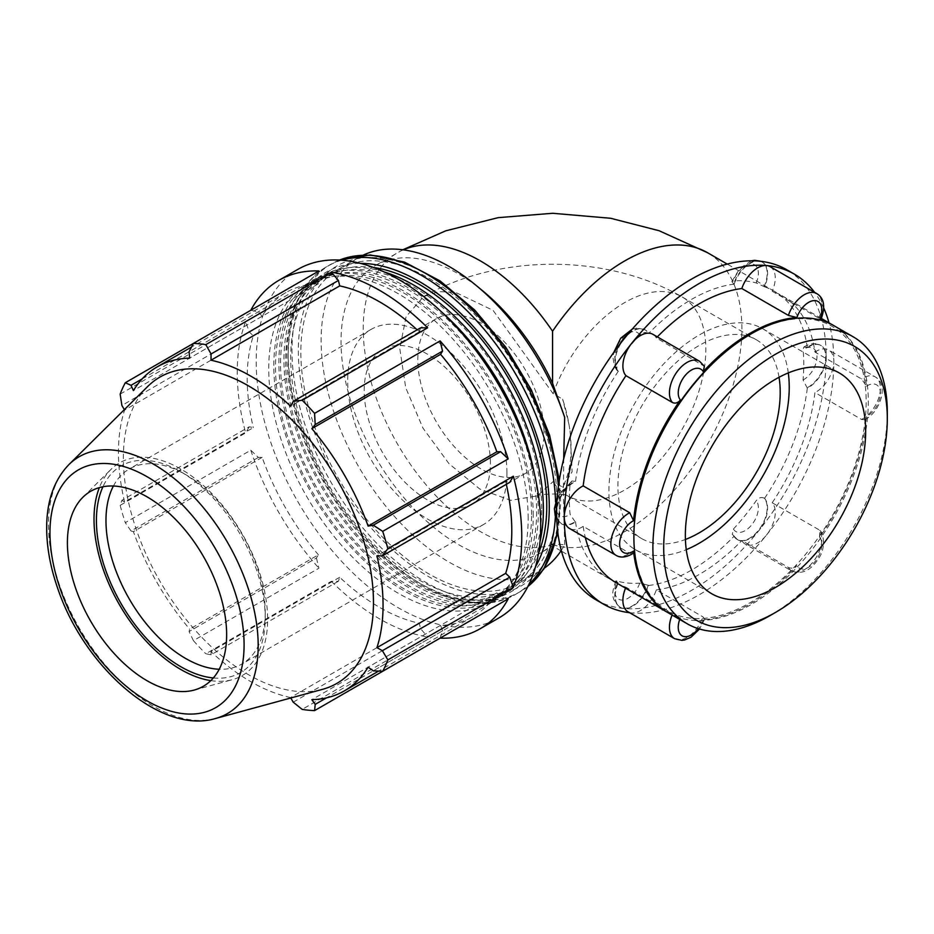 <?xml version="1.0" encoding="UTF-8"?>
<svg xmlns="http://www.w3.org/2000/svg" width="934" height="934" viewBox="0 0 934 934"><rect width="100%" height="100%" fill="white"/><g stroke="black" fill="none" stroke-linecap="round" stroke-linejoin="round"><path stroke-width="0.7" stroke-dasharray="4.67 3.5" d="M420.557 327.869L419.273 331.827A187.104 108.017 -120 0 0 417.136 329.842M318.903 270.953L316.428 278.274L318.401 283.784A187.104 108.017 -120 0 0 285.944 292.529A187.104 108.017 -120 0 0 262.139 316.264L258.356 311.804L250.779 310.286L193.408 343.408M249.25 426.78L245.642 432.897L120.147 505.352L121.899 500.297L249.25 426.78L253.312 427.644L124.584 501.967L121.899 500.297M120.147 394.113L245.642 321.658L249.25 331.944L253.312 335.773A187.104 108.017 -120 0 0 253.312 427.644M245.642 321.658A201.184 116.155 -120 0 0 245.642 432.897M506.321 484.314A187.104 108.017 -120 0 0 505.668 481.465L509.742 482.341M316.428 558.03L318.903 568.199L193.408 640.654L189.088 631.547L316.428 558.03L318.401 554.796L189.672 629.119L189.088 631.547M258.356 457.438L131.017 530.956L125.284 522.666L250.779 450.211L258.356 457.438L262.139 457.345A187.104 108.017 -120 0 0 318.401 554.796M250.779 450.211A201.184 116.155 -120 0 0 318.903 568.199M440.077 638.155L442.553 630.847L440.579 625.336A187.104 108.017 -120 0 0 473.036 616.592A187.104 108.017 -120 0 0 496.841 592.845L500.624 597.316L508.201 598.834M338.423 581.24L211.084 654.769L205.83 653.765L331.325 581.31L338.423 581.24L339.707 577.282A187.104 108.017 -120 0 0 419.273 623.223L420.557 628.664L427.655 636.93L302.172 709.385M331.325 581.31A201.184 116.155 -120 0 0 427.655 636.93M339.707 577.282L210.979 651.605A187.104 108.017 -120 0 0 290.544 697.546L290.801 697.99M211.084 654.769L210.979 651.605M442.553 630.847L326.445 697.873M419.273 623.223L290.544 697.546M440.579 625.336L311.851 699.659M262.139 457.345L133.41 531.668A187.104 108.017 -120 0 0 189.672 629.119M131.017 530.956L133.41 531.668M496.841 592.845L368.113 667.168M249.25 331.944L121.899 405.461M253.312 335.773L124.584 410.096A187.104 108.017 -120 0 0 124.584 501.967M505.668 481.465L376.939 555.788M316.428 278.274L189.088 351.791M318.401 283.784L189.672 358.107M419.273 331.827L290.544 406.15M297.864 269.377A201.184 116.155 -120 0 0 297.864 501.686A201.184 116.155 -120 0 0 499.048 617.841M528.165 518.498A183.438 105.904 -120 0 0 448.098 333.893A183.438 105.904 -120 0 0 306.737 284.742A183.438 105.904 -120 0 0 306.737 496.561A183.438 105.904 -120 0 0 490.175 602.465A183.438 105.904 -120 0 0 528.165 518.498M648.219 585.244L639.755 583.12A165.75 95.7 -60 0 1 616.954 581.076L615.728 580.948C613.101 590.44 609.003 597.667 619.942 607.123A24.868 14.36 -60 0 1 617.853 582.536L618.296 582.793A24.868 14.36 120 0 0 620.386 607.38A24.868 14.36 120 0 0 624.029 608.501A24.868 14.36 120 0 0 648.663 585.501L648.219 585.244A24.868 14.36 -60 0 1 619.942 607.123L620.386 607.38M639.755 583.12A18.645 10.764 120 0 1 621.39 600.048A18.645 10.764 120 0 1 616.954 581.076C615.074 580.598 615.378 581.088 617.853 582.536M764.105 498.091C761.233 496.876 758.606 497.729 756.213 500.671A165.75 95.7 -60 0 1 733.412 529.041L732.268 534.411L734.182 536.128A24.868 14.36 120 0 0 737.591 539.712A24.868 14.36 120 0 0 758.817 530.687A24.868 14.36 120 0 0 764.549 498.359L764.105 498.091A24.868 14.36 -60 0 1 760.801 527.08A24.868 14.36 -60 0 1 737.148 539.455A24.868 14.36 -60 0 1 733.739 535.871M806.859 347.401L803.859 347.028L803.042 349.573A165.75 95.7 -60 0 1 803.042 379.975L807.315 388.147A24.868 14.36 120 0 0 826.205 356.986A24.868 14.36 120 0 0 821.056 345.603A24.868 14.36 120 0 0 807.315 347.658L806.859 347.401A24.868 14.36 -60 0 1 820.612 345.346A24.868 14.36 -60 0 1 824.162 366.116A24.868 14.36 -60 0 1 806.859 387.89M617.853 370.996L616.849 370.179L616.954 363.349A165.75 95.7 -60 0 1 639.755 334.979C642.475 332.504 645.289 331.92 648.219 333.228L648.663 333.485A24.868 14.36 120 0 0 645.254 329.9A24.868 14.36 120 0 0 624.029 338.925A24.868 14.36 120 0 0 618.296 371.253L617.853 370.996A24.868 14.36 -60 0 1 619.662 344.483M733.739 283.854L731.859 281.624L733.412 280.912A165.75 95.7 -60 0 1 756.213 282.944L764.549 286.82A24.868 14.36 120 0 0 762.459 262.232A24.868 14.36 120 0 0 758.817 261.111A24.868 14.36 120 0 0 734.182 284.111L733.739 283.854A24.868 14.36 -60 0 1 755.968 260.901M575.087 521.697L570.114 514.447A165.75 95.7 -60 0 1 570.114 484.046L571.935 480.928L575.531 481.465A24.868 14.36 120 0 0 556.641 512.626A24.868 14.36 120 0 0 561.789 524.009A24.868 14.36 120 0 0 575.531 521.954L575.087 521.697A24.868 14.36 -60 0 1 561.334 523.752A24.868 14.36 -60 0 1 556.687 516.876M772.196 502.772A165.75 95.7 120 0 0 814.95 392.56L861.522 419.436L864.674 419.716L866.483 416.599A165.75 95.7 -60 0 1 819.655 537.307L819.76 530.465L818.756 529.648L772.196 502.772A24.868 14.36 -60 0 1 766.464 535.1A24.868 14.36 -60 0 1 745.239 544.125A24.868 14.36 -60 0 1 741.829 540.541L788.389 567.428C791.308 568.724 794.134 568.141 796.854 565.665A165.75 95.7 -60 0 1 703.197 619.744L704.75 619.02L702.87 616.802L656.31 589.914A24.868 14.36 -60 0 1 631.676 612.914A24.868 14.36 -60 0 1 628.033 611.793M833.432 325.406A165.75 95.7 -60 0 1 866.483 386.197L861.522 378.947L814.95 352.071A165.75 95.7 120 0 0 781.945 295.669A165.75 95.7 120 0 0 772.196 291.233L818.756 318.12C821.231 319.568 821.535 320.047 819.655 319.568M625.535 588.163A24.868 14.36 -60 0 1 625.943 587.206L672.503 614.093L680.396 617.701A165.75 95.7 -60 0 1 667.682 612.494M633.882 535.696A164.256 94.836 120 0 0 699.683 618.565A164.256 94.836 120 0 0 822.527 531.551A164.256 94.836 120 0 0 866.168 401.585A164.256 94.836 120 0 0 750.025 334.524M632.75 553.629L629.738 553.255L583.178 526.367A24.868 14.36 -60 0 1 569.425 528.422M652.889 334.314A24.868 14.36 -60 0 1 656.31 337.898L704.341 366.245M770.106 266.645A24.868 14.36 -60 0 1 772.196 291.233M657.314 336.87A165.75 95.7 120 0 0 656.31 337.898M583.178 526.367A165.75 95.7 120 0 0 585.338 537.61M616.195 582.769A165.75 95.7 120 0 0 625.943 587.206M629.609 612.704A190.618 110.049 120 0 0 631.676 612.914A190.618 110.049 120 0 0 766.464 535.1A190.618 110.049 120 0 0 833.852 361.4A24.868 14.36 -60 0 1 814.95 392.56M814.95 352.071A24.868 14.36 -60 0 1 828.703 350.017A24.868 14.36 -60 0 1 833.852 361.4A190.618 110.049 120 0 0 829.007 322.849M823.636 307.846A190.618 110.049 120 0 0 814.576 292.319M561.276 550.441A181.068 104.538 -120 0 0 564.685 544.744L552.566 543.88L552.566 546.028L552.566 544.604L551.504 544.849L552.566 544.604A165.75 95.7 -60 0 0 681.937 481.325A165.75 95.7 -60 0 0 741.152 313.836A165.75 95.7 -60 0 0 707.563 252.729M764.549 498.359A165.75 95.7 120 0 0 807.315 388.147M648.663 585.501A165.75 95.7 120 0 0 734.182 536.128M575.531 521.954A165.75 95.7 120 0 0 608.548 578.356A165.75 95.7 120 0 0 618.296 582.793M618.296 371.253A165.75 95.7 120 0 0 575.531 481.465M734.182 284.111A165.75 95.7 120 0 0 648.663 333.485M807.315 347.658A165.75 95.7 120 0 0 774.298 291.256A165.75 95.7 120 0 0 764.549 286.82M564.685 544.744L563.389 496.223L563.704 458.804M596.114 599.885A190.618 110.049 120 0 0 624.029 608.501A190.618 110.049 120 0 0 758.817 530.687A190.618 110.049 120 0 0 826.205 356.986A190.618 110.049 120 0 0 786.732 269.728M483.462 291.49A165.75 95.7 -120 0 0 375.351 265.548A165.75 95.7 -120 0 0 375.351 456.948A165.75 95.7 -120 0 0 541.113 552.648A165.75 95.7 -120 0 0 552.566 543.88M568.981 424.421A127.503 73.611 -120 0 1 562.63 487.174L553.056 481.652L537.424 495.872L510.735 500.344L479.796 489.031L448.985 463.673L422.985 428.134L405.718 387.738L399.787 348.592L406.092 316.591L423.662 296.557L438.571 291.63L455.465 292.342L493.07 310.357L553.056 393.623L562.63 399.157A127.503 73.611 -120 0 1 568.981 424.421L562.63 399.157M544.043 432.43A89.255 51.533 -120 0 0 505.084 342.615A89.255 51.533 -120 0 0 436.306 318.692A89.255 51.533 -120 0 0 436.306 421.759A89.255 51.533 -120 0 0 525.55 473.293A89.255 51.533 -120 0 0 544.043 432.43M556.909 499.97A181.068 104.538 -120 0 0 477.869 317.747A181.068 104.538 -120 0 0 338.341 269.237A181.068 104.538 -120 0 0 338.341 478.313A181.068 104.538 -120 0 0 519.409 582.851A181.068 104.538 -120 0 0 556.909 499.97M363.641 254.935A181.068 104.538 -120 0 0 358.621 257.539A181.068 104.538 -120 0 0 358.621 466.615A181.068 104.538 -120 0 0 539.677 571.141A181.068 104.538 -120 0 0 544.44 568.094M142.248 378.842L258.356 311.804M262.139 316.264L133.41 390.587M293.218 702.181L420.557 628.664M373.285 670.834L500.624 597.316M213.326 677.967A119.354 68.906 -120 0 0 265.221 617.993A119.354 68.906 -120 0 0 180.822 471.81A119.354 68.906 -120 0 0 102.927 486.766M113.411 486.019A112.605 65.006 60 0 1 129.301 468.985A112.605 65.006 60 0 1 185.597 474.565A112.605 65.006 60 0 1 265.221 612.471L265.221 617.993M265.221 612.471A112.605 65.006 60 0 1 241.894 664.016A112.605 65.006 60 0 1 219.21 669.258M210.804 680.629A122.763 70.879 -120 0 0 232.274 679.695A122.763 70.879 -120 0 0 267.626 619.382A122.763 70.879 -120 0 0 207.897 489.661A122.763 70.879 -120 0 0 110.912 469.475A122.763 70.879 -120 0 0 99.354 487.606M506.917 472.931A112.605 65.006 -120 0 0 457.765 359.613A112.605 65.006 -120 0 0 370.996 329.445A112.605 65.006 -120 0 0 370.996 459.47A112.605 65.006 -120 0 0 483.59 524.476A112.605 65.006 -120 0 0 506.917 472.931M147.689 386.489A176.853 102.11 -120 0 0 159.983 581.287A176.853 102.11 -120 0 0 322.545 689.339M120.147 505.352A201.184 116.155 -120 0 0 125.284 522.666M193.408 640.654A201.184 116.155 -120 0 0 205.83 653.765M373.495 267.486A181.068 104.538 -120 0 0 328.208 275.098A181.068 104.538 -120 0 0 328.208 484.174A181.068 104.538 -120 0 0 509.263 588.712A181.068 104.538 -120 0 0 538.509 553.29M486.427 365.311A181.068 104.538 -120 0 0 318.062 280.947A181.068 104.538 -120 0 0 318.062 490.023A181.068 104.538 -120 0 0 499.13 594.561A181.068 104.538 -120 0 0 536.63 511.669A181.068 104.538 -120 0 0 510.256 406.57M531.563 514.599A181.068 104.538 -120 0 0 452.523 332.387A181.068 104.538 -120 0 0 312.995 283.878A181.068 104.538 -120 0 0 312.995 492.954A181.068 104.538 -120 0 0 494.063 597.491A181.068 104.538 -120 0 0 531.563 514.599M541.697 508.75A181.068 104.538 -120 0 0 462.657 326.526A181.068 104.538 -120 0 0 323.141 278.017A181.068 104.538 -120 0 0 323.129 487.093A181.068 104.538 -120 0 0 504.197 591.631A181.068 104.538 -120 0 0 541.697 508.75M490.408 463.392A89.255 51.533 -120 0 0 451.449 373.577A89.255 51.533 -120 0 0 382.671 349.666A89.255 51.533 -120 0 0 382.66 452.721A89.255 51.533 -120 0 0 471.915 504.255A89.255 51.533 -120 0 0 490.408 463.392M562.63 487.174L572.122 471.787L570.067 430.819M533.232 515.568A183.438 105.904 -120 0 0 453.165 330.963A183.438 105.904 -120 0 0 311.804 281.823A183.438 105.904 -120 0 0 311.804 493.631A183.438 105.904 -120 0 0 495.242 599.546A183.438 105.904 -120 0 0 533.232 515.568M384.306 271.992A183.438 105.904 -120 0 0 321.95 275.962A183.438 105.904 -120 0 0 321.95 487.781A183.438 105.904 -120 0 0 505.387 593.685A183.438 105.904 -120 0 0 540.015 541.673M441.21 311.617A183.438 105.904 -120 0 0 316.883 278.892A183.438 105.904 -120 0 0 316.883 490.712A183.438 105.904 -120 0 0 500.32 596.616A183.438 105.904 -120 0 0 538.311 512.638A183.438 105.904 -120 0 0 534.143 472.581M770.095 615.564A165.75 95.7 120 0 0 887.3 412.559M668.207 612.797A165.75 95.7 120 0 0 795.943 568.397A165.75 95.7 120 0 0 868.293 401.585A165.75 95.7 120 0 0 833.957 325.709M788.308 372.899A127.503 73.611 120 0 0 762.821 328.791A127.503 73.611 120 0 0 635.318 402.414A127.503 73.611 120 0 0 635.318 549.636A127.503 73.611 120 0 0 686.256 549.659M779.049 377.278A114.754 66.256 120 0 0 756.447 339.836A114.754 66.256 120 0 0 641.693 406.092A114.754 66.256 120 0 0 641.693 538.603A114.754 66.256 120 0 0 685.416 539.467M656.31 589.914A165.75 95.7 120 0 0 741.829 540.541M733.412 529.041A18.645 10.764 120 0 0 751.777 524.768A18.645 10.764 120 0 0 756.213 500.671M803.042 379.975A18.645 10.764 120 0 0 816.97 356.73A18.645 10.764 120 0 0 803.042 349.573M628.162 333.905A24.868 14.36 -60 0 1 644.81 329.644A24.868 14.36 -60 0 1 648.219 333.228M639.755 334.979A18.645 10.764 120 0 0 621.39 339.264A18.645 10.764 120 0 0 616.954 363.349M760.428 261.275A24.868 14.36 -60 0 1 762.016 261.975A24.868 14.36 -60 0 1 764.105 286.563M756.213 282.944A18.645 10.764 120 0 0 751.777 263.972A18.645 10.764 120 0 0 733.412 280.912M556.722 507.127A24.868 14.36 -60 0 1 575.087 481.208M570.114 484.046A18.645 10.764 120 0 0 556.185 507.29A18.645 10.764 120 0 0 570.114 514.447M819.655 537.307A18.645 10.764 -60 0 1 815.219 561.392A18.645 10.764 -60 0 1 796.854 565.665M788.389 567.428A24.868 14.36 120 0 0 791.798 571.001A24.868 14.36 120 0 0 815.452 558.625A24.868 14.36 120 0 0 818.756 529.648M866.483 386.197A18.645 10.764 -60 0 1 880.412 393.354A18.645 10.764 -60 0 1 866.483 416.599M703.197 619.744A18.645 10.764 -60 0 1 698.328 628.664M679.707 619.44A18.645 10.764 -60 0 1 680.396 617.701M672.503 614.093A24.868 14.36 120 0 0 672.095 615.039M674.593 638.681A24.868 14.36 120 0 0 702.87 616.802M615.996 555.298A24.868 14.36 120 0 0 629.738 553.255M702.87 364.774A24.868 14.36 120 0 0 699.461 361.201M818.756 318.12A24.868 14.36 120 0 0 816.666 293.533M861.522 419.436A24.868 14.36 120 0 0 878.812 397.674A24.868 14.36 120 0 0 875.263 376.904A24.868 14.36 120 0 0 861.522 378.947M403.313 249.833A165.75 95.7 -120 0 0 397.557 252.729A165.75 95.7 -120 0 0 392.642 435.244A165.75 95.7 -120 0 0 552.566 544.604M553.056 393.623A114.754 66.256 -60 0 1 682.065 296.895A114.754 66.256 -60 0 1 705.835 349.433A114.754 66.256 -60 0 1 655.738 464.91A114.754 66.256 -60 0 1 567.312 495.662A114.754 66.256 -60 0 1 553.056 481.652M555.403 516.339A189.112 109.185 -120 0 0 555.637 507.267A189.112 109.185 -120 0 0 555.567 501.885M341.681 260.212A189.112 109.185 -120 0 0 327.367 266.283A189.112 109.185 -120 0 0 327.367 484.653A189.112 109.185 -120 0 0 516.479 593.837A189.112 109.185 -120 0 0 528.889 584.474M535.556 566.611A184.605 106.581 60 0 1 326.433 485.19A184.605 106.581 60 0 1 360.477 263.376M558.45 486.1A189.112 109.185 60 0 1 559.408 505.084A189.112 109.185 60 0 1 557.516 529.893M527.92 586.447A189.112 109.185 60 0 1 520.238 591.666A189.112 109.185 60 0 1 331.138 482.481A189.112 109.185 60 0 1 331.138 264.112A189.112 109.185 60 0 1 339.486 260.072M559.408 501.406A184.605 106.581 -120 0 0 363.606 257.831A184.605 106.581 -120 0 0 363.606 518.907A184.605 106.581 -120 0 0 559.408 501.406M68.894 464.607A148.273 85.613 -120 0 0 79.192 627.94A148.273 85.613 -120 0 0 215.485 718.515M473.036 616.592L378.644 671.091M737.591 539.712L732.268 534.411M803.859 347.028C810.537 343.14 816.118 342.58 820.612 345.346L821.056 345.603M616.849 370.179L614.42 366.362L612.996 357.605L613.743 352.468M632.248 329.13L637.49 327.962L645.254 329.9M731.859 281.624L739.763 268.35L751.496 260.796M760.65 261.298L762.459 262.232M561.789 524.009L556.757 519.222M557.259 497.25L571.935 480.928M819.76 530.465C823.531 532.345 826.018 547.908 818.978 557.902C811.109 570.464 802.049 574.842 791.798 571.001L745.239 544.125M704.75 619.02L699.531 629.026M864.674 419.716C880.097 412.606 889.285 384.633 875.263 376.904L828.703 350.017M781.945 295.669L821.395 318.447M774.298 291.256L727.236 264.089M608.548 578.356L561.474 551.177M560.972 550.897L552.566 546.028L541.113 552.648M402.823 249.775L375.351 265.548M537.424 495.872L536.945 496.117C537.692 493.759 566.191 492.93 568.176 496.117L641.693 538.603M423.662 296.557C499.071 253.383 606.831 253.499 682.065 296.895L756.447 339.836M358.621 257.539L338.341 269.237M539.677 571.141L519.409 582.851M185.597 474.565L180.822 471.81M370.996 329.445L129.301 468.985M483.59 524.476L241.894 664.016M339.416 260.072L327.367 266.283C291.782 286.283 278.519 339.743 292.038 400.137C299.744 434.824 314.034 468.296 334.897 500.554C385.182 579.664 467.794 623.795 516.479 593.837L527.885 586.517M559.326 480.123L560.727 503.251L557.913 533.244M285.944 292.529L191.54 347.028M318.062 280.947L312.995 283.878M499.13 594.561L494.063 597.491M328.208 275.098L323.141 278.017M509.263 588.712L504.197 591.631M436.306 318.692L382.671 349.666M525.55 473.293L471.915 504.255M194.225 690.063L232.274 679.695M82.904 497.25L110.912 469.475M311.804 281.823L306.737 284.742M495.242 599.546L490.175 602.465M321.95 275.962L316.883 278.892M505.387 593.685L500.32 596.616M635.318 549.636L711.755 593.767M762.821 328.791L839.257 372.923"/><path stroke-width="1.4" d="M500.624 451.682L373.285 525.2L382.707 531.364L508.201 458.909L500.624 451.682L496.841 451.776A187.104 108.017 -120 0 0 440.579 354.325L442.553 351.091L440.077 340.922L314.583 413.365L315.213 424.608L442.553 351.091M508.201 458.909A201.184 116.155 -120 0 0 440.077 340.922M338.423 280.457L331.325 272.191L205.83 344.634L211.084 353.974L338.423 280.457L339.707 285.897L210.979 360.22L211.084 353.974M417.136 329.842A187.104 108.017 -120 0 0 339.707 285.897M427.655 327.811L420.557 327.869L293.218 401.387L302.172 400.254L427.655 327.811A201.184 116.155 -120 0 0 331.325 272.191M191.54 347.028L157.216 366.852A187.104 108.017 -120 0 1 189.672 358.107L189.088 351.791L193.408 343.408L318.903 270.953A201.184 116.155 -120 0 0 278.904 280.328A201.184 116.155 -120 0 0 250.779 310.286M509.742 577.177L382.391 650.694L387.855 659.906L513.35 587.463L509.742 577.177L505.668 573.348A187.104 108.017 -120 0 0 506.321 484.314M513.35 587.463A201.184 116.155 -120 0 0 513.35 476.212L387.855 548.667L382.391 555.858L509.742 482.341L513.35 476.212M440.077 638.155L440.077 638.155A201.184 116.155 -120 0 0 480.076 628.792A201.184 116.155 -120 0 0 508.201 598.834L382.707 671.277L373.285 670.834L368.113 667.168A187.104 108.017 -120 0 1 344.307 690.915A187.104 108.017 -120 0 1 311.851 699.659L315.213 704.364L314.583 710.611L440.077 638.155M326.445 697.873L315.213 704.364M124.327 409.652L121.899 405.461L120.147 394.113A201.184 116.155 -120 0 1 125.284 382.742L131.017 385.322L142.248 378.842M505.668 573.348L376.939 647.659A187.104 108.017 -120 0 0 383.057 605.255A187.104 108.017 -120 0 0 376.939 555.788L382.391 555.858M382.391 650.694L376.939 647.659M496.841 451.776L368.113 526.087A187.104 108.017 -120 0 0 311.851 428.648L315.213 424.608M373.285 525.2L368.113 526.087M440.579 354.325L311.851 428.648M293.218 401.387L290.544 406.15A187.104 108.017 -120 0 0 210.979 360.22M480.076 628.792L499.048 617.841A201.184 116.155 -120 0 0 532.31 465.26A201.184 116.155 -120 0 0 398.456 279.348A201.184 116.155 -120 0 0 297.864 269.377L278.904 280.328M629.738 512.766A24.868 14.36 120 0 0 612.447 534.528A24.868 14.36 120 0 0 615.996 555.298L569.425 528.422A24.868 14.36 -60 0 1 564.276 517.039A24.868 14.36 -60 0 1 583.178 485.878L629.738 512.766L633.556 520.682A165.75 95.7 -60 0 1 680.396 399.974C678.002 402.916 675.364 403.78 672.503 402.554A24.868 14.36 120 0 1 675.807 373.577A24.868 14.36 120 0 1 699.461 361.201L704.341 366.245L703.197 371.615A165.75 95.7 -60 0 1 796.854 317.537L788.389 315.4A24.868 14.36 120 0 1 816.666 293.533C824.243 298.144 825.656 306.877 820.881 319.697L819.655 319.568A165.75 95.7 -60 0 1 832.906 325.09A165.75 95.7 -60 0 1 833.432 325.406M667.682 612.494A165.75 95.7 -60 0 1 667.145 612.19A165.75 95.7 -60 0 1 633.556 551.083L632.75 553.629C626.072 557.516 620.48 558.077 615.996 555.298M852.976 336.672L833.957 325.709A165.75 95.7 120 0 0 751.088 333.917L750.025 334.524A164.256 94.836 120 0 0 633.882 535.696L633.882 536.922A165.75 95.7 120 0 0 668.207 612.797L687.214 623.772A165.75 95.7 120 0 0 770.095 615.564L775.5 612.435A158.103 91.287 -60 0 1 663.7 547.896A158.103 91.287 -60 0 1 775.5 354.255A158.103 91.287 -60 0 1 887.3 418.806L887.3 412.559A165.75 95.7 120 0 0 852.976 336.672A165.75 95.7 120 0 0 687.214 432.372A165.75 95.7 120 0 0 687.214 623.772M672.095 615.039A24.868 14.36 120 0 0 674.593 638.681L628.033 611.793A24.868 14.36 -60 0 1 625.535 588.163M672.503 402.554L625.943 375.666A24.868 14.36 -60 0 1 631.676 343.338A24.868 14.36 -60 0 1 652.889 334.314L699.461 361.201M788.389 315.4L741.829 288.524A24.868 14.36 -60 0 1 766.464 265.525A24.868 14.36 -60 0 1 770.106 266.645L816.666 293.533M741.829 288.524A165.75 95.7 120 0 0 657.314 336.87M625.943 375.666A165.75 95.7 120 0 0 583.178 485.878M585.338 537.61A165.75 95.7 120 0 0 616.195 582.769L667.145 612.19M829.007 322.849A190.618 110.049 120 0 0 823.636 307.846M814.576 292.319A190.618 110.049 120 0 0 794.379 274.141A190.618 110.049 120 0 0 766.464 265.525A190.618 110.049 120 0 0 631.676 343.338A190.618 110.049 120 0 0 564.276 517.039A190.618 110.049 120 0 0 603.761 604.298A190.618 110.049 120 0 0 629.609 612.704M727.236 264.089L707.563 252.729A165.75 95.7 -60 0 0 552.566 331.243L552.566 383.232L564.685 417.346A181.068 104.538 -120 0 0 476.702 285.874A181.068 104.538 -120 0 0 363.641 254.935M563.704 458.804L564.685 417.346M794.379 274.141L786.732 269.728A190.618 110.049 120 0 0 758.817 261.111A190.618 110.049 120 0 0 624.029 338.925A190.618 110.049 120 0 0 556.641 512.626A190.618 110.049 120 0 0 596.114 599.885L603.761 604.298M552.566 383.232A165.75 95.7 -120 0 0 483.462 291.49L476.702 285.874M544.44 568.094A181.068 104.538 -120 0 0 561.276 550.441M157.216 366.852A187.104 108.017 -120 0 0 133.41 390.587L131.017 385.322M205.83 344.634A201.184 116.155 -120 0 0 193.408 343.408L125.284 382.742M290.801 697.99L293.218 702.181L302.172 709.385A201.184 116.155 -120 0 0 314.583 710.611M102.927 486.766A119.354 68.906 -120 0 0 121.14 603.714A119.354 68.906 -120 0 0 213.326 677.967M219.21 669.258A112.605 65.006 60 0 1 129.301 599.009A112.605 65.006 60 0 1 113.411 486.019M99.354 487.606A122.763 70.879 -120 0 0 119.435 604.695A122.763 70.879 -120 0 0 210.804 680.629M215.485 718.515L322.545 689.339A176.853 102.11 -120 0 0 373.472 602.442A176.853 102.11 -120 0 0 287.427 415.56A176.853 102.11 -120 0 0 147.689 386.489L68.894 464.607C54.616 479.446 47.214 499.608 46.7 525.106C46.35 545.024 49.969 565.969 57.569 587.953C83.862 666.958 160.59 735.023 215.485 718.515A148.273 85.613 -120 0 0 258.181 645.663A148.273 85.613 -120 0 0 186.041 488.984A148.273 85.613 -120 0 0 68.894 464.607M387.855 548.667A201.184 116.155 -120 0 0 382.707 531.364M314.583 413.365A201.184 116.155 -120 0 0 302.172 400.254M382.707 671.277A201.184 116.155 -120 0 0 387.855 659.906M538.509 553.29A181.068 104.538 -120 0 0 546.764 505.819A181.068 104.538 -120 0 0 373.495 267.486M226.647 634.735A112.605 65.006 -120 0 0 171.868 515.766A112.605 65.006 -120 0 0 82.904 497.25A112.605 65.006 -120 0 0 90.726 621.273A112.605 65.006 -120 0 0 194.225 690.063A112.605 65.006 -120 0 0 226.647 634.735M510.256 406.57A181.068 104.538 -120 0 0 486.427 365.311M540.015 541.673A183.438 105.904 -120 0 0 543.378 509.719A183.438 105.904 -120 0 0 384.306 271.992M534.143 472.581A183.438 105.904 -120 0 0 441.21 311.617M887.3 418.806A158.103 91.287 -60 0 1 775.5 612.435M751.088 333.917A165.75 95.7 120 0 0 633.882 536.922M865.666 431.298A127.503 73.611 120 0 0 839.257 372.923A127.503 73.611 120 0 0 711.755 446.545A127.503 73.611 120 0 0 711.755 593.767A127.503 73.611 120 0 0 810 559.606A127.503 73.611 120 0 0 865.666 431.298M686.256 549.659A127.503 73.611 120 0 0 789.23 387.166A127.503 73.611 120 0 0 788.308 372.899M685.416 539.467A114.754 66.256 120 0 0 780.205 392.373A114.754 66.256 120 0 0 779.049 377.278M619.662 344.483A24.868 14.36 -60 0 1 628.162 333.905M755.968 260.901A24.868 14.36 -60 0 1 760.428 261.275M556.687 516.876A24.868 14.36 -60 0 1 556.722 507.127M796.854 317.537A18.645 10.764 -60 0 1 815.219 300.608A18.645 10.764 -60 0 1 819.655 319.568M680.396 399.974A18.645 10.764 -60 0 1 684.832 375.888A18.645 10.764 -60 0 1 703.197 371.615M633.556 551.083A18.645 10.764 -60 0 1 619.627 543.915A18.645 10.764 -60 0 1 633.556 520.682M698.328 628.664A18.645 10.764 -60 0 1 682.45 636.019A18.645 10.764 -60 0 1 679.707 619.44M552.566 331.243A165.75 95.7 -120 0 0 403.313 249.833M555.567 501.885A189.112 109.185 -120 0 0 479.644 324.11A189.112 109.185 -120 0 0 341.681 260.212M528.889 584.474A189.112 109.185 -120 0 0 555.403 516.339M360.477 263.376A184.605 106.581 60 0 1 549.274 507.267A184.605 106.581 60 0 1 535.556 566.611M557.516 529.893A189.112 109.185 60 0 1 527.92 586.447M339.486 260.072A189.112 109.185 60 0 1 474.706 312.516A189.112 109.185 60 0 1 558.45 486.1M244.089 644.81A137.263 79.25 60 0 1 98.49 657.816A137.263 79.25 60 0 1 98.49 463.696A137.263 79.25 60 0 1 244.089 644.81M378.644 671.091L344.307 690.915M613.743 352.468L620.666 338.236L632.248 329.13M751.496 260.796L754.672 260.294L760.65 261.298M556.757 519.222L555.216 515.755L554.399 508.586L557.259 497.25M699.531 629.026L691.043 637.198L684.599 639.977L681.925 640.362L674.593 638.681M821.395 318.447L832.906 325.09M402.823 249.775L445.681 230.85L498.126 217.657L552.648 213.279L610.684 218.276L659.112 230.733L707.563 252.729M557.913 533.244L543.786 569.098L527.885 586.517M339.416 260.072L370.191 254.912L404.527 262.115L440.089 280.912L474.589 309.913L505.703 347.098L531.306 389.863L549.612 435.256L559.326 480.123"/></g></svg>
